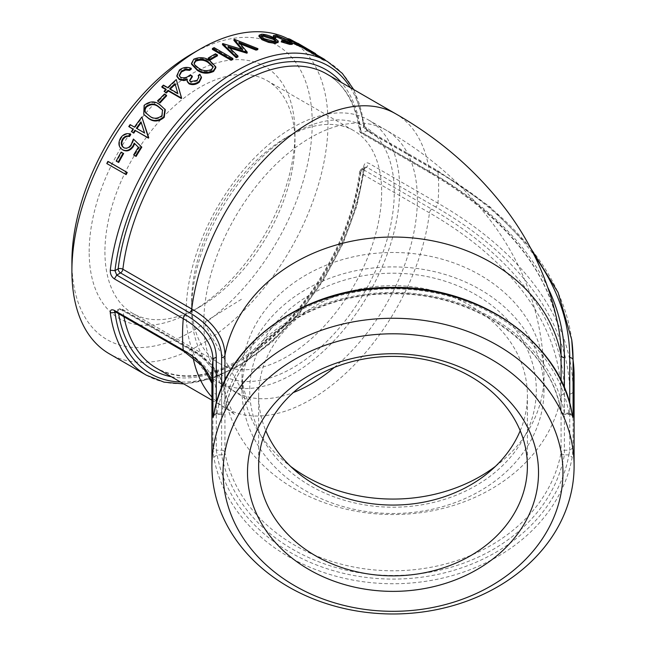<?xml version="1.0" encoding="UTF-8"?>
<svg xmlns="http://www.w3.org/2000/svg" width="646" height="646" viewBox="0 0 646 646"><rect width="100%" height="100%" fill="white"/><g stroke="black" fill="none" stroke-linecap="round" stroke-linejoin="round"><path stroke-width="0.48" stroke-dasharray="3.23 2.42" d="M146.44 375.237A181.09 104.555 120 0 0 277.312 335.468A181.09 104.555 120 0 0 363.698 166.579C364.368 163.147 366.145 162.081 369.036 163.39L437.915 203.159A461.446 266.41 180 0 1 573.067 391.541L573.067 447.783L572.203 457.207A181.09 147.861 0 0 1 393.01 583.742A181.09 147.861 0 0 1 213.81 457.207L212.954 447.783L212.954 391.541A101.325 58.503 0 0 0 212.663 387.107A101.325 58.503 0 0 0 211.92 383.215M573.067 447.783L569.74 450.222L568.9 454.881L572.203 457.207M363.698 166.579L364.675 167.92L363.722 168.897L364.853 167.112L366.686 167.193L369.036 163.39M123.959 316.782A169.946 98.119 -60 0 1 122.869 310.282A3.343 2.196 -8 0 0 118.161 310.669A3.343 1.93 60 0 1 118.856 309.143A3.343 1.93 60 0 1 120.527 309.305A3.343 1.93 -60 0 1 122.199 309.143A3.343 1.93 -60 0 1 122.869 310.282L191.749 350.051A113.308 65.416 180 0 1 224.299 389.393A113.308 65.416 180 0 1 224.937 396.305L224.937 452.547A3.343 2.729 180 0 0 221.626 450.222L221.626 454.881A3.343 1.906 -10.4 0 0 224.937 452.547A169.946 138.761 180 0 0 393.01 570.781A169.946 138.761 180 0 0 561.083 452.547A3.343 1.906 10.4 0 0 564.394 454.881L564.394 450.222A3.343 2.729 180 0 0 561.083 452.547L561.083 396.305A449.463 259.49 0 0 0 429.445 212.817L360.565 173.047A3.343 1.93 -60 0 1 362.899 169.373A3.343 1.93 -120 0 0 361.227 169.212A3.343 1.93 -120 0 0 360.533 170.738A3.343 1.623 6.9 0 0 359.58 171.707A3.343 1.623 6.9 0 0 360.565 173.047A169.946 98.119 -60 0 1 279.338 331.204A169.946 98.119 -60 0 1 156.744 368.317C188.131 384.58 225.85 374.519 269.899 338.157C316.08 298.581 353.168 229.701 359.58 171.707A3.343 3.343 0 0 1 361.227 169.212L364.942 167.048L357.02 205.428L342.969 243.631L323.283 280.509L299.017 314.077L271.465 342.558L242.072 364.417L212.356 378.483L183.827 383.958M213.81 457.207L217.121 454.881L216.273 450.222L212.954 447.783M193.009 357.424A169.946 98.119 120 0 1 191.749 350.051A3.343 1.93 120 0 0 191.079 348.905L122.199 309.143A3.343 3.343 0 0 0 118.856 309.143L114.536 311.429L116.748 311.493L114.948 311.582M288.108 38.897A181.09 104.555 -60 0 1 290.498 40.197A181.09 104.555 -60 0 1 327.272 139.278A181.09 104.555 -60 0 1 242.573 311.848A181.09 104.555 -60 0 1 109.408 353.855M574.1 375.786A181.09 147.861 180 0 1 573.067 391.541A3.343 2.729 0 0 1 569.74 393.979A458.119 264.489 0 0 0 435.565 206.954A3.343 1.93 -60 0 0 437.915 203.159A181.09 104.555 120 0 0 437.915 171.642L369.036 131.873C366.145 129.878 364.368 127.23 363.698 123.935A181.09 104.555 120 0 0 327.53 61.58M126.156 174.606L107.397 163.769A181.09 104.555 120 0 1 108.471 161.653M118.703 162.461L116.773 161.355A181.09 104.555 120 0 1 121.723 152.432M138.373 147.223L138.89 147.611A181.09 104.555 120 0 0 134.19 155.306M138.89 147.611L134.691 143.638M122.966 150.001C119.042 147.264 118.436 143.355 121.149 138.276C123.879 134.538 127.101 133.294 130.823 134.554M123.798 147.7L124.25 147.999C127.109 149.226 129.604 148.2 131.727 144.93L133.9 139.455M133.092 129.055L133.569 129.507A181.09 104.555 120 0 0 131.849 132.018M133.569 129.507L133.003 129.184M130.121 124.605L130.589 125.066A181.09 104.555 120 0 0 129.24 127.012M130.589 125.066L134.917 127.569A181.09 104.555 120 0 1 142.273 117.54M143.945 114.584L144.502 105.928C149.88 101.697 155.032 101.422 159.942 105.088L165.279 109.723M164.447 94.001L164.738 94.679A181.09 104.555 120 0 0 158.125 101.818M164.738 94.679L166.66 95.786M166.135 89.196L166.402 89.899A181.09 104.555 120 0 0 164.383 91.95M166.402 89.899L165.796 89.544M163.398 85.119L163.656 85.821A181.09 104.555 120 0 0 162.073 87.396M163.656 85.821L167.992 88.324A181.09 104.555 120 0 1 176.479 80.338L177.036 82.26M199.84 74.225L201.512 77.69M187.275 81.703L187.009 79.942M176.972 76.599L179.612 70.753C183.23 68.088 187.13 67.531 191.305 69.09M179.322 75.897L180.823 78.101C184.312 79.159 187.51 78.352 190.425 75.679L192.346 76.785M189.706 80.839L190.723 82.47L197.345 81.089L198.855 77.463M199.969 75.049A181.09 104.555 120 0 0 198.314 76.341M191.571 64.22L193.865 60.046C199.767 57.623 205.137 58.148 209.974 61.628L215.861 67.741M215.538 53.804L215.514 54.724A181.09 104.555 120 0 0 208.303 58.931M215.514 54.724L217.444 55.839M214.117 47.634L214.068 48.571A181.09 104.555 120 0 0 212.389 49.435M214.068 48.571L232.835 59.408M240.247 43.888L238.705 43.29L247.111 53.101M229.524 47.917L227.901 47.433L237.906 56.953M222.797 43.581L222.692 44.542A181.09 104.555 120 0 0 222.458 44.647M222.692 44.542L242.63 50.582L241.475 49.209M234.288 39.277L234.118 40.27A181.09 104.555 120 0 0 233.884 40.343M234.118 40.27L257.73 49.661M258.86 36.192L261.372 35.239C265.611 35.441 270.076 36.838 274.752 39.422L277.99 42.668M281.188 41.869L281.527 41.489L288.173 43.468L290.086 43.419L289.489 42.579M275.858 37.129L275.511 38.017M273.056 36.507L275.672 36.249L288.859 41.643L292.226 44.364M290.732 41.021L289.917 40.884L290.498 41.497L287.688 39.737M289.02 39.656L288.536 40.65C287.115 39.535 287.486 39.406 289.642 40.278L305.574 49.104M292.678 43.161L290.918 42.176A181.09 104.555 120 0 1 300.261 45.955L291.354 41.263M323.589 60.102L315.466 55.419L316.064 55.524L316.653 54.587L316.072 54.482L315.466 55.419L314.86 54.498L297.386 44.186A181.09 104.555 120 0 1 298.557 44.897L313.383 53.666C314.788 54.692 314.602 54.757 312.817 53.844L304.347 48.991A181.09 104.555 120 0 1 305.421 49.871L324.663 60.982A181.09 104.555 120 0 0 323.589 60.102L323.969 59.529M297.943 43.217A182.204 105.193 120 0 1 299.13 43.936L313.964 52.714L313.383 53.666C314.788 54.692 314.602 54.757 312.817 53.844L313.415 52.915L304.952 48.062L304.347 48.991M213.761 414.756L217.121 413.028L213.81 414.562M221.626 387.907L221.626 413.828L216.273 413.828L216.41 414.441L221.626 414.441L221.626 413.828A3.343 2.729 180 0 0 224.937 411.502A3.343 1.906 -169.6 0 1 224.913 411.696A3.343 1.906 -169.6 0 1 221.626 413.028L221.626 414.441A3.343 3.343 0 0 0 224.913 411.696C235.128 346.555 309.991 293.163 391.436 293.882C473.97 291.863 550.796 345.642 561.108 411.696L561.108 411.696A3.343 1.906 169.6 0 1 561.083 411.502A3.343 2.729 180 0 0 564.394 413.828L564.394 413.028A3.343 1.906 169.6 0 1 561.108 411.696A3.343 3.343 0 0 0 564.394 414.441L569.611 414.441L569.74 413.828L572.259 414.756M572.203 414.562L568.9 413.028L569.74 413.828L564.394 413.828L564.394 387.907M369.036 131.873L368.357 130.629L366.686 130.791L363.722 127.044L364.675 125.235L363.698 123.935M350.366 87.63A177.747 102.625 -60 0 1 363.722 127.044L360.533 128.885A3.343 1.93 -120 0 0 362.899 132.979A3.343 1.93 -60 0 1 361.227 133.141A3.343 1.93 -60 0 1 360.565 132.002A3.343 2.196 172 0 1 359.588 130.71A3.343 2.196 172 0 1 360.533 128.885A173.29 100.049 120 0 0 341.258 82.381M520.208 430.737A134.376 109.723 180 0 0 527.386 395.352A134.376 109.723 180 0 0 393.01 285.629A134.376 109.723 180 0 0 258.634 395.352A134.376 109.723 180 0 0 265.813 430.737M104.927 251.892A134.376 77.585 120 0 0 132.761 313.407A134.376 77.585 120 0 0 199.953 306.753A134.376 77.585 120 0 0 294.972 142.168A134.376 77.585 120 0 0 267.137 80.653A134.376 77.585 120 0 0 163.583 116.651A134.376 77.585 120 0 0 104.927 251.892M89.172 251.892A145.52 84.02 -60 0 1 192.072 73.66A145.52 84.02 -60 0 1 294.972 133.068A145.52 84.02 -60 0 1 192.072 311.299A145.52 84.02 -60 0 1 89.172 251.892M71.9 261.856A169.946 98.119 120 0 0 192.072 331.236A169.946 98.119 120 0 0 312.236 123.095A169.946 98.119 120 0 0 192.072 53.723M381.649 192.217A134.376 77.585 -60 0 1 322.992 327.449A134.376 77.585 -60 0 1 219.438 363.448A134.376 77.585 -60 0 1 191.612 301.932A134.376 77.585 -60 0 1 286.63 137.356A134.376 77.585 -60 0 1 353.822 130.694A134.376 77.585 -60 0 1 381.649 192.217M394.262 192.217A143.291 82.728 120 0 0 292.929 133.714A143.291 82.728 120 0 0 191.612 309.216A143.291 82.728 120 0 0 292.937 367.711A143.291 82.728 120 0 0 394.262 192.217M186.161 312.357A151.002 87.178 -60 0 1 252.077 160.394A151.002 87.178 -60 0 1 368.43 119.946A151.002 87.178 -60 0 1 368.438 294.301A151.002 87.178 -60 0 1 217.436 381.487A151.002 87.178 -60 0 1 186.161 312.357M393.01 273.201A143.291 116.999 0 0 1 517.107 448.704A143.291 116.999 0 0 1 268.914 448.704A143.291 116.999 0 0 1 393.01 273.201M242.008 390.2A151.002 123.289 180 0 0 393.01 513.497A151.002 123.289 180 0 0 544.013 390.2A151.002 123.289 180 0 0 393.01 266.911A151.002 123.289 180 0 0 242.008 390.2L242.008 375.786A151.002 123.289 180 0 0 290.587 466.372M242.008 390.273L203.821 322.556L242.008 298.928M316.548 54.757L316.072 54.482M297.911 43.274L297.386 44.186M299.13 43.936L298.557 44.897M308.836 49.548L308.263 50.509M313.964 52.714C315.377 53.747 315.2 53.82 313.415 52.915C315.2 53.82 315.377 53.747 313.964 52.714M305.421 49.871L306.026 48.943A182.204 105.193 120 0 0 304.952 48.062M306.026 48.943L325.277 60.054M325.164 60.215L324.663 60.982M290.159 39.293L289.642 40.278M302.352 45.801L301.803 46.77M305.776 47.844L305.235 48.821M291.394 41.174L290.918 42.176M300.802 44.978L300.261 45.955M303.959 46.964L303.434 47.941L301.811 46.859A181.09 104.555 120 0 0 293.93 43.581L302.062 47.457L303.418 47.893L303.951 46.916M302.062 47.457L302.57 46.472M301.811 46.859L302.352 45.882M293.93 43.581L294.415 42.579M288.6 42.458L288.173 43.468M281.931 40.472L281.527 41.489M276.1 35.231L275.672 36.249M289.327 40.641L288.859 41.643M261.711 34.222L261.372 35.239M275.131 38.405L274.752 39.422M278.329 41.134L277.958 42.151M261.517 36.531L261.129 36.967L263.495 39.576L263.81 38.558M263.495 39.576L273.888 42.466L274.227 41.449M273.888 42.466L275.697 41.853L275.6 41.239M238.875 42.297L238.705 43.29M228.006 46.472L227.901 47.433M242.767 49.613L242.63 50.582M193.792 59.182L193.865 60.046M209.942 60.74L209.974 61.628M194.131 63.671L194.85 65.028M194.955 65.876L198.968 69.114L198.863 68.266M198.968 69.114C202.707 71.787 206.922 72.207 211.613 70.366L211.533 69.502M211.613 70.366L213.148 67.16M187.162 79.038L187.348 79.813M179.451 69.954L179.612 70.753M180.63 77.326L180.823 78.101M190.271 74.871L190.425 75.679M190.538 81.695L190.723 82.47M197.183 80.29L197.345 81.089M167.726 87.614L167.992 88.324M176.269 79.587L176.479 80.338M170.269 89.083A181.09 104.555 120 0 0 169.914 89.431L178.062 94.138L175.001 83.609M178.062 94.138L177.803 93.428M169.914 89.431L169.656 88.728M144.123 105.346L144.502 105.928M159.594 104.466L159.942 105.088M146.093 113.276L149.799 116.215M150.203 116.773C153.99 119.607 158.004 119.445 162.251 116.272L161.88 115.691M162.251 116.272L162.703 110.264M134.457 127.101L134.917 127.569M136.944 128.538A181.09 104.555 120 0 0 136.847 128.683L144.995 133.383L140.989 121.828M144.995 133.383L144.526 132.923M136.847 128.683L136.379 128.215M134.206 143.162L134.723 143.557M120.632 137.897L121.149 138.276M123.701 147.651L124.25 147.999M131.203 144.551L131.727 144.93M116.191 161.088L116.773 161.355M106.784 163.543L107.397 163.769M211.92 383.28L212.663 387.107L211.92 375.786A181.09 147.861 180 0 0 212.954 391.541A3.343 2.729 0 0 0 216.273 393.979L216.273 450.222L221.626 450.222L221.626 393.979A110.006 63.51 0 0 0 189.407 349.074L120.527 309.305L116.748 311.493L185.628 351.254A3.343 1.93 -60 0 1 183.957 351.424M435.565 206.954L366.686 167.193L362.899 169.373L431.778 209.143A3.343 1.93 120 0 0 429.445 212.817A169.946 98.119 120 0 1 348.218 370.965A169.946 98.119 120 0 1 225.624 408.086A169.946 98.119 120 0 1 211.92 397.072M431.778 209.143A452.765 261.404 180 0 1 564.394 393.979L564.394 450.222L569.74 450.222L569.74 393.979M568.9 454.881L564.394 454.881A173.29 141.49 0 0 1 393.01 575.441A173.29 141.49 0 0 1 221.626 454.881L217.121 454.881A177.747 145.132 180 0 0 393.01 579.082A177.747 145.132 180 0 0 568.9 454.881M564.394 393.979A3.343 2.729 180 0 0 561.083 396.305A169.946 138.761 180 0 1 393.01 514.547A169.946 138.761 180 0 1 224.937 396.305A3.343 2.729 180 0 0 221.626 393.979M185.628 351.254A104.652 60.417 180 0 1 216.273 393.979M171.319 376.731A173.29 100.049 120 0 0 360.533 170.738L363.722 168.897A177.747 102.625 -60 0 1 180.42 381.988M211.92 400.173L225.624 408.086L235.152 414.732C232.972 414.562 229.354 406.116 224.299 389.393C221.013 373.428 209.942 359.935 191.079 348.905A3.343 1.93 120 0 0 189.407 349.074M115.763 312.058L118.161 310.669A173.29 100.049 120 0 0 118.63 313.706M571.742 339.828A461.446 266.41 0 0 0 437.915 171.642A3.343 1.93 -60 0 0 437.237 170.391A3.343 1.93 -60 0 0 435.565 170.56A458.119 264.489 180 0 1 534.613 256.01M568.9 413.028A177.747 145.132 180 0 0 393.01 288.819A177.747 145.132 180 0 0 217.121 413.028L221.626 413.028A173.29 141.49 0 0 1 393.01 292.46A173.29 141.49 0 0 1 564.394 413.028L568.9 413.028M216.273 413.828L216.273 403.5M353.774 89.6L364.667 125.227C365.684 128.126 366.912 129.927 368.349 130.629L437.237 170.391L489.523 206.445L530.148 247.337M395.57 113.728A169.946 98.119 120 0 1 429.445 171.771A449.463 259.49 180 0 1 558.564 327.821C546.669 268.066 503.848 216.434 430.107 172.91L361.227 133.141A3.343 3.343 0 0 1 359.588 130.71C355.429 103.32 344.463 84.408 326.69 73.967A169.946 98.119 -60 0 1 360.565 132.002L429.445 171.771A3.343 1.93 120 0 0 430.107 172.91A3.343 1.93 120 0 0 431.778 172.748L362.899 132.979L366.686 130.791L435.565 170.56M569.74 403.5L569.74 413.828M561.083 380.591L561.083 411.502A169.946 138.761 180 0 0 393.01 293.26A169.946 138.761 180 0 0 224.937 411.502L224.937 380.591M547.945 287.769A452.765 261.404 0 0 0 431.778 172.748M334.321 367.421A151.002 87.178 120 0 0 413.19 235.822A151.002 87.178 120 0 0 386.09 130.137A151.002 87.178 120 0 0 269.729 170.592A151.002 87.178 120 0 0 203.821 322.556A151.002 87.178 120 0 0 235.096 391.678A151.002 87.178 120 0 0 293.316 392.55M495.434 466.372A151.002 123.289 180 0 0 544.013 375.786A151.002 123.289 180 0 0 393.01 252.489A151.002 123.289 180 0 0 242.008 375.786L242.274 381.269C244.923 394.213 247.224 401.134 249.186 402.022L242.936 396.709L217.436 381.487M304.944 47.263L304.387 48.224M305.574 47.659L305.009 48.62M309.91 50.921L309.305 51.858M290.498 40.197L305.655 48.951M213.398 416.452C213.237 415.814 214.246 415.144 216.41 414.433M572.622 416.452C572.776 415.814 571.775 415.144 569.602 414.433L569.602 414.433M258.634 395.352L258.634 466.121M527.386 395.352L527.386 466.121M294.972 142.168L294.972 133.068M199.953 306.753L192.072 311.299M132.761 313.407L219.438 363.448M267.137 80.653L353.822 130.694M191.612 301.932L191.612 309.216M286.63 137.356L292.929 133.714M368.43 119.946L386.09 130.137C430.599 155.436 467.228 188.043 495.958 227.949C527.225 272.2 543.238 321.482 544.013 375.786L544.013 390.2M314.311 54.466L314.909 53.521M289.917 40.884L290.417 39.899M290.086 43.419L290.538 42.41M275.374 37.411L275.777 36.402M261.129 36.967L261.444 35.95M276.06 40.835L275.697 41.853M194.139 64.075L194.05 63.243M213.22 67.604L213.164 66.716M179.386 76.301L179.208 75.534M189.746 81.226L189.569 80.459M198.968 77.908L198.823 77.084M162.897 110.563L162.534 109.941M124.145 147.934L123.604 147.587"/><path stroke-width="0.97" d="M305.655 48.951L327.53 61.58A181.09 104.555 120 0 0 196.667 101.357A181.09 104.555 120 0 0 110.272 270.246C110.159 273.993 111.532 276.876 114.39 278.886L183.27 318.656A101.325 58.503 180 0 1 212.954 360.024L212.954 416.266C212.97 418.269 213.253 417.696 213.81 414.562A181.09 147.861 0 0 1 393.01 288.019A181.09 147.861 0 0 1 572.203 414.562C572.76 417.696 573.05 418.269 573.067 416.266L573.067 360.024A461.446 266.41 0 0 0 571.742 339.828L574.1 375.786A181.09 147.861 180 0 0 573.067 360.024A3.343 2.729 0 0 0 569.74 357.585L569.74 403.5M572.719 484.322A181.09 147.861 180 0 0 574.1 466.121A181.09 147.861 180 0 0 402.676 318.47A181.09 147.861 180 0 0 212.954 450.359A181.09 147.861 180 0 0 211.92 466.121A181.09 147.861 180 0 0 381.843 613.7A181.09 147.861 180 0 0 572.719 484.322M114.948 311.582L114.98 312.511L110.272 312.89A181.09 104.555 120 0 0 146.44 375.237L164.052 382.149L183.827 383.958M114.39 310.411L115.077 311.655L183.957 351.424A3.343 1.93 -60 0 1 183.27 350.172L114.39 310.411C111.532 309.087 110.159 309.91 110.272 312.89M146.44 375.237L109.408 353.855A181.09 104.555 -60 0 1 71.9 270.957A181.09 104.555 -60 0 1 72.877 252.198A181.09 104.555 -60 0 1 199.945 49.169A181.09 104.555 -60 0 1 288.108 38.897M108.471 161.653L127.238 172.49A181.09 104.555 120 0 0 126.156 174.606L106.784 163.543A182.204 105.193 120 0 1 107.874 161.411L108.471 161.653M121.723 152.432L123.644 153.538A181.09 104.555 120 0 0 118.703 162.461L116.191 161.088A182.204 105.193 120 0 1 121.157 152.109L121.723 152.432M134.723 143.557L133.423 146.408C130.347 150.696 126.858 151.899 122.966 150.001L122.409 149.67C118.493 146.925 117.895 143 120.632 137.897C123.37 134.134 126.6 132.874 130.331 134.126L130.823 134.554A181.09 104.555 120 0 0 129.515 136.532C126.963 135.918 124.791 136.912 122.998 139.512C121.093 143.162 121.505 145.996 124.25 147.999M130.331 134.126A182.204 105.193 120 0 0 129.014 136.12C126.454 135.515 124.274 136.516 122.482 139.124C120.56 142.806 120.964 145.641 123.701 147.651C126.568 148.879 129.071 147.845 131.203 144.551L133.399 139.043L141.813 147.151A181.09 104.555 120 0 0 136.112 156.421L133.641 154.967A182.204 105.193 120 0 1 138.373 147.223L134.206 143.162L132.898 146.028L133.423 146.408M131.364 131.582A182.204 105.193 120 0 1 133.092 129.055L128.764 126.559A182.204 105.193 120 0 1 130.121 124.605L134.457 127.101A182.204 105.193 120 0 1 141.854 117.015L148.758 137.727A181.09 104.555 120 0 0 148.483 138.123L135.49 130.621A181.09 104.555 120 0 0 133.77 133.133L131.364 131.582L133.77 133.133M133.003 129.184L128.764 126.559M164.924 109.093L163.85 116.74C158.48 121.198 153.304 121.634 148.338 118.065L143.751 114.334L144.123 105.346C149.565 101.091 154.717 100.8 159.594 104.466L165.279 109.723L164.229 117.322C158.876 121.747 153.716 122.175 148.75 118.598L143.945 114.584M160.046 102.932L157.786 101.188L160.046 102.932A181.09 104.555 120 0 1 166.66 95.786L166.369 95.115A182.204 105.193 120 0 0 159.707 102.302M164.092 91.264A182.204 105.193 120 0 1 166.135 89.196L161.807 86.701A182.204 105.193 120 0 1 163.398 85.119L167.726 87.614A182.204 105.193 120 0 1 176.269 79.587L181.639 98.184A181.09 104.555 120 0 0 181.324 98.507L168.331 91.005A181.09 104.555 120 0 0 166.305 93.056L164.092 91.264L166.305 93.056M165.796 89.544L162.073 87.396L161.807 86.701M191.176 68.266A182.204 105.193 120 0 0 189.504 69.55L185.459 69.187L181.348 71.092L179.208 75.534L180.63 77.326C184.126 78.384 187.332 77.568 190.271 74.871L192.193 75.986L189.569 80.459L190.538 81.695L197.183 80.29L198.823 77.084L198.177 75.517A182.204 105.193 120 0 1 199.84 74.225L201.512 77.69L199.291 82.179C196.004 84.683 192.605 85.248 189.076 83.875L187.275 81.703L187.162 79.038L183.577 79.821L183.771 80.588L179.354 79.611L176.972 76.599L176.786 75.848L179.451 69.954C183.101 67.273 187.009 66.708 191.176 68.266L191.305 69.09A181.09 104.555 120 0 0 189.641 70.366L185.596 70.002L181.51 71.892L179.322 75.897M187.348 79.813L183.771 80.588M192.193 75.986L192.346 76.785L189.706 80.839M198.855 77.463L198.177 75.517M215.812 66.845L215.861 67.741L213.592 71.44C207.649 74.088 202.214 73.725 197.288 70.333L191.571 64.22L191.474 63.389L193.792 59.182C199.751 56.743 205.137 57.268 209.942 60.74L215.812 66.845L213.519 70.576C207.544 73.248 202.101 72.893 197.175 69.502L197.288 70.333M210.225 60.038L208.303 58.931L208.27 58.035L210.2 59.149L210.225 60.038A181.09 104.555 120 0 1 217.444 55.839L217.46 54.918A182.204 105.193 120 0 0 210.2 59.149M231.147 60.272L212.389 49.435L212.421 48.507L231.187 59.343L231.147 60.272A181.09 104.555 120 0 1 232.835 59.408L232.883 58.471A182.204 105.193 120 0 0 231.187 59.343M257.932 48.668A182.204 105.193 120 0 0 256.236 49.144L238.875 42.297L247.248 52.132A182.204 105.193 120 0 0 247.006 52.221L228.006 46.472L237.986 56A182.204 105.193 120 0 0 236.258 56.808L222.555 43.686A182.204 105.193 120 0 1 222.797 43.581L242.767 49.613L234.054 39.358A182.204 105.193 120 0 1 234.288 39.277L257.932 48.668L257.73 49.661A181.09 104.555 120 0 0 256.042 50.138L240.247 43.888M247.248 52.132L247.111 53.101A181.09 104.555 120 0 0 246.869 53.198L229.524 47.917M237.986 56L237.906 56.953A181.09 104.555 120 0 0 236.194 57.752L222.458 44.647L222.555 43.686M241.475 49.209L233.884 40.343L234.054 39.358M277.958 42.151L275.567 43.435L268.566 42.378L261.961 39.721L258.86 36.192L259.167 35.191L261.711 34.222C265.982 34.424 270.456 35.821 275.131 38.405L278.329 41.134L277.99 42.668M289.489 42.579L277.336 37.218L275.858 37.129M288.1 40.375L277.764 36.2L275.915 37L275.511 38.017L273.371 37.355L273.46 35.498L276.1 35.231L289.327 40.641L292.678 43.355L290.175 43.411L289.747 44.421L281.188 41.869L281.931 40.472L288.6 42.458L290.538 42.41L288.1 40.375L287.648 41.376M292.678 43.355L292.226 44.364L289.747 44.421M305.235 48.821L292.678 43.161M288.536 40.65L289.02 39.656C287.607 38.534 287.987 38.413 290.159 39.293L305.776 47.844L291.394 41.174A182.204 105.193 120 0 1 300.802 44.978L292.008 40.335L291.491 41.32C289.836 40.641 289.505 40.706 290.498 41.497L290.983 40.504L288.173 38.768L287.68 39.761M110.272 270.246L114.98 270.658L116.748 275.091L114.39 278.886M341.258 82.381A173.29 100.049 120 0 0 212.599 97.142A173.29 100.049 120 0 0 118.161 268.817A3.343 1.623 -173.1 0 1 122.869 269.237A3.343 1.93 -60 0 1 120.527 272.911A3.343 1.93 60 0 1 118.161 268.817L114.98 270.658A177.747 102.625 -60 0 1 217.88 89.172A177.747 102.625 -60 0 1 350.366 87.63M393.01 575.844A134.376 109.723 0 0 1 258.634 466.121A134.376 109.723 0 0 1 393.01 356.398A134.376 109.723 0 0 1 527.386 466.121A134.376 109.723 0 0 1 393.01 575.844M393.01 591.373A145.52 118.824 180 0 0 519.037 413.149A145.52 118.824 180 0 0 266.984 413.149A145.52 118.824 180 0 0 393.01 591.373M561.665 489.636A169.946 138.761 0 0 1 290.571 583.273A169.946 138.761 0 0 1 326.795 344.762A169.946 138.761 0 0 1 561.665 489.636M265.813 430.737A134.376 109.723 180 0 0 393.01 505.067A134.376 109.723 180 0 0 520.208 430.737M199.945 49.169L192.072 53.723A169.946 98.119 120 0 0 72.812 244.253A169.946 98.119 120 0 0 71.9 261.856L71.9 270.957M325.164 60.215L325.277 60.054A182.204 105.193 120 0 0 324.195 59.174L323.969 59.529M324.195 59.174L316.548 54.757M316.072 54.482L315.45 53.545L314.86 54.498M315.45 53.545L297.911 43.274M304.323 47.473L303.806 48.458M305.776 47.844L305.574 49.104M297.338 44.308L296.853 45.301M291.394 41.174L290.918 42.176M292.008 40.335C290.345 39.656 290.006 39.713 290.983 40.504L290.417 39.899M302.57 46.472L303.951 46.916L302.352 45.882A182.204 105.193 120 0 0 294.415 42.579L302.57 46.472M301.811 46.859L302.352 45.882M277.764 36.2L277.336 37.218M275.777 36.402L275.915 37L273.767 36.346L273.371 37.355M273.767 36.346L273.46 35.498M290.175 43.411L281.575 40.851M278.329 41.134L275.907 42.418L268.873 41.36L262.26 38.703L261.961 39.721M268.873 41.36L268.566 42.378M262.26 38.703L259.167 35.191M275.907 42.418L275.567 43.435M273.629 38.324L263.406 35.199L261.444 35.95L263.81 38.558L274.227 41.449L276.06 40.835L273.629 38.324L273.258 39.341L263.067 36.216L263.406 35.199M263.067 36.216L261.517 36.531M275.6 41.239L273.258 39.341M256.236 49.144L256.042 50.138M247.006 52.221L246.869 53.198M236.258 56.808L236.194 57.752M232.883 58.471L214.117 47.634A182.204 105.193 120 0 0 212.421 48.507M217.46 54.918L215.538 53.804A182.204 105.193 120 0 0 208.27 58.035M213.519 70.576L213.592 71.44M197.175 69.502L191.474 63.389M195.657 60.336L194.05 63.243L194.85 65.028L198.863 68.266C202.594 70.939 206.817 71.351 211.533 69.502L213.164 66.716L208.254 61.822C204.588 59.044 200.389 58.544 195.657 60.336L195.73 61.2L194.131 63.671M213.148 67.16L208.303 62.702C204.588 59.908 200.397 59.408 195.73 61.2M201.374 76.858L199.13 81.388L199.291 82.179M199.13 81.388C195.827 83.899 192.411 84.481 188.882 83.108L189.076 83.875M188.882 83.108L187.09 80.944M183.577 79.821L179.152 78.852L179.354 79.611M179.152 78.852L176.786 75.848M189.504 69.55L189.641 70.366M185.459 69.187L185.596 70.002M181.348 71.092L181.51 71.892M176.6 80.758L181.373 97.489A182.204 105.193 120 0 0 181.05 97.812L181.324 98.507M181.05 97.812L168.057 90.311L168.331 91.005M168.057 90.311A182.204 105.193 120 0 0 166.022 92.37M181.373 97.489L181.639 98.184M177.803 93.428L175.001 83.609A182.204 105.193 120 0 0 169.656 88.728L177.803 93.428M175.211 84.368A181.09 104.555 120 0 0 170.269 89.083M166.369 95.115L164.447 94.001A182.204 105.193 120 0 0 157.786 101.188M148.338 118.065L148.75 118.598M163.85 116.74L164.229 117.322M145.996 106.525C144.397 108.794 144.292 110.862 145.697 112.719L149.799 116.215C153.57 119.058 157.6 118.88 161.88 115.691L162.534 109.941L158.084 106.21C154.346 103.247 150.324 103.344 145.996 106.525L146.376 107.099C144.785 109.36 144.688 111.411 146.093 113.276M162.703 110.264L158.431 106.824C154.66 103.844 150.639 103.941 146.376 107.099M141.854 117.015L148.281 137.267A182.204 105.193 120 0 0 148.007 137.671L148.483 138.123M148.007 137.671L135.49 130.621M135.014 130.169A182.204 105.193 120 0 0 133.286 132.696M148.281 137.267L148.758 137.727M144.526 132.923L140.989 121.828A182.204 105.193 120 0 0 136.379 128.215L144.526 132.923M141.232 122.595A181.09 104.555 120 0 0 136.944 128.538M132.898 146.028C129.806 150.348 126.309 151.56 122.409 149.67M129.014 136.12L129.515 136.532M122.482 139.124L122.998 139.512M133.399 139.043L141.813 147.151M141.296 146.755A182.204 105.193 120 0 0 135.563 156.082L136.112 156.421M135.563 156.082L133.641 154.967M121.157 152.109L123.644 153.538M123.087 153.223A182.204 105.193 120 0 0 118.113 162.203M107.874 161.411L127.238 172.49M126.632 172.248A182.204 105.193 120 0 0 125.55 174.38M216.273 403.5L216.273 357.585A3.343 2.729 0 0 0 212.954 360.024A181.09 147.861 180 0 0 211.92 375.786L211.92 466.121M115.077 311.655L114.536 311.429L115.23 311.235M211.92 383.215A101.325 58.503 0 0 0 183.27 350.172A181.09 104.555 120 0 1 183.27 318.656A3.343 1.93 -60 0 1 185.628 314.86L116.748 275.091L120.527 272.911L189.407 312.68A3.343 1.93 120 0 0 191.749 308.998L122.869 269.237A169.946 98.119 -60 0 1 204.088 111.08A169.946 98.119 -60 0 1 326.69 73.967L395.57 113.728A169.946 98.119 120 0 0 272.967 150.849A169.946 98.119 120 0 0 191.749 308.998A113.308 65.416 0 0 1 224.937 355.26A3.343 2.729 180 0 1 221.626 357.585L221.626 387.907M180.42 381.988A177.747 102.625 -60 0 1 114.98 312.511L115.763 312.058M118.63 313.706A173.29 100.049 120 0 0 171.319 376.731M211.92 400.173L156.744 368.317A169.946 98.119 -60 0 1 123.959 316.782M212.954 416.266L213.761 414.756M572.259 414.756L573.067 416.266M216.273 357.585A104.652 60.417 0 0 0 185.628 314.86M534.613 256.01A458.119 264.489 180 0 1 569.74 357.585M189.407 312.68A110.006 63.51 180 0 1 221.626 357.585M224.937 380.591L224.937 355.26A169.946 138.761 180 0 1 393.01 237.025A169.946 138.761 180 0 1 561.083 355.26A3.343 2.729 180 0 0 564.394 357.585A452.765 261.404 0 0 0 547.945 287.769M395.57 113.728C439.377 138.672 476.118 170.512 505.778 209.239C532.53 244.616 550.126 284.135 558.564 327.821A449.463 259.49 180 0 1 561.083 355.26L561.083 380.591M564.394 387.907L564.394 357.585M193.009 357.424A169.946 98.119 120 0 0 211.92 397.072M293.316 392.55A151.002 87.178 120 0 0 334.321 367.421M290.587 466.372A151.002 123.289 180 0 0 495.434 466.372M208.303 62.702L208.254 61.822M158.431 106.824L158.084 106.21M574.1 375.786L574.1 466.121M211.92 383.28L202.61 366.314L183.957 351.424M572.534 416.234L572.186 414.377C561.221 342.994 479.784 285.734 392.461 287.413C305.534 286.186 224.776 343.301 213.834 414.369L213.487 416.234M571.742 339.828L558.071 292.436L530.148 247.337M353.774 89.6L342.315 73.378L327.53 61.58M316.064 55.524L316.653 54.587M144.147 114.867L143.751 114.334"/></g></svg>
